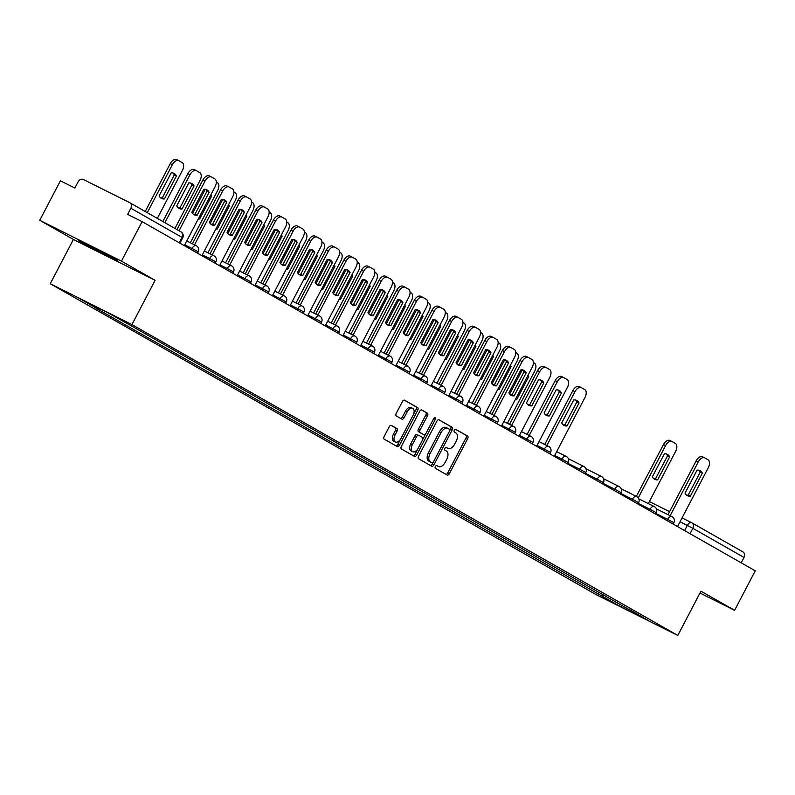 <?xml version="1.0" encoding="UTF-8"?>
<svg xmlns="http://www.w3.org/2000/svg" width="795" height="795" viewBox="0 0 795 795"><rect width="100%" height="100%" fill="white"/><g stroke="black" fill="none" stroke-linecap="round" stroke-linejoin="round"><path stroke-width="1.19" d="M435.372 466.526A1.54 0.894 116.6 0 0 435.431 468.334L447.207 475.042A2.196 1.272 116.6 0 0 447.247 475.062A2.196 1.272 116.6 0 0 449.334 473.731L467.669 438.651A2.196 1.272 116.6 0 0 467.579 436.067L455.803 429.36A1.54 0.894 116.6 0 0 455.783 429.35A1.54 0.894 116.6 0 0 454.323 430.284A1.54 0.894 116.6 0 0 454.382 432.092L455.903 432.957A7.036 4.074 116.6 0 1 456.191 441.215L454.661 444.137A7.036 4.074 116.6 0 1 447.973 448.41A7.036 4.074 116.6 0 1 447.853 448.35L446.333 447.486A1.54 0.894 116.6 0 0 446.303 447.476A1.54 0.894 116.6 0 0 444.842 448.41A1.54 0.894 116.6 0 0 444.902 450.209L446.432 451.083A7.036 4.074 116.6 0 1 446.72 459.341L445.19 462.263A7.036 4.074 116.6 0 1 438.492 466.536A7.036 4.074 116.6 0 1 438.383 466.476L436.862 465.612A1.54 0.894 116.6 0 0 436.833 465.592A1.54 0.894 116.6 0 0 435.372 466.526M391.378 425.414A2.196 1.272 116.6 0 0 391.349 425.404A2.196 1.272 116.6 0 0 389.252 426.736L384.104 436.574A2.196 1.272 116.6 0 0 384.194 439.158L397.271 446.601A2.196 1.272 116.6 0 0 397.311 446.621A2.196 1.272 116.6 0 0 399.408 445.289L417.743 410.21A2.196 1.272 116.6 0 0 417.653 407.626L404.576 400.183A2.196 1.272 116.6 0 0 404.536 400.163A2.196 1.272 116.6 0 0 402.449 401.495L396.228 413.39A2.196 1.272 116.6 0 0 396.317 415.964L401.922 419.154A2.196 1.272 116.6 0 0 401.952 419.174A2.196 1.272 116.6 0 0 404.049 417.842L407.129 411.939A5.883 3.409 116.6 0 1 412.724 408.372A5.883 3.409 116.6 0 1 413.052 415.318L400.988 438.413A5.883 3.409 116.6 0 1 395.393 441.99A5.883 3.409 116.6 0 1 395.055 435.034L397.063 431.188A2.196 1.272 116.6 0 0 396.973 428.604L391.309 425.385M131.95 324.579L155.105 280.297L121.446 261.138L142.106 221.626L755.25 570.83L734.6 610.331L700.942 591.172L677.797 635.444L131.95 324.579L50.254 283.736L596.101 594.61L677.797 635.444M418.577 456.211A2.196 1.272 116.6 0 0 418.667 458.785L431.745 466.238A2.196 1.272 116.6 0 0 431.784 466.258A2.196 1.272 116.6 0 0 433.871 464.916L452.216 429.847A2.196 1.272 116.6 0 0 452.126 427.263L439.039 419.81A2.196 1.272 116.6 0 0 439.009 419.79A2.196 1.272 116.6 0 0 436.912 421.131L418.577 456.211M414.513 456.419L401.435 448.976A2.196 1.272 116.6 0 1 401.346 446.392L419.68 411.313A2.196 1.272 116.6 0 1 421.777 409.982A2.196 1.272 116.6 0 1 421.807 410.001L427.402 413.181A2.196 1.272 116.6 0 1 427.491 415.765L420.058 429.996A2.196 1.272 116.6 0 0 420.148 432.569L423.864 434.686A2.196 1.272 116.6 0 0 423.894 434.706A2.196 1.272 116.6 0 0 425.991 433.364L433.732 418.558A1.54 0.894 116.6 0 1 435.193 417.623A1.54 0.894 116.6 0 1 435.282 419.442L416.64 455.108A2.196 1.272 116.6 0 1 414.543 456.439A2.196 1.272 116.6 0 1 414.513 456.419M121.446 261.138L39.75 220.304L60.4 180.793L74.869 188.017L78.079 181.866A4.482 3.647 -60.3 0 1 83.425 179.531L129.674 202.636A4.482 3.647 -60.3 0 1 129.814 202.715L180.962 231.852A4.482 3.647 119.7 0 1 182.015 237.377L130.857 208.24A4.482 3.647 -60.3 0 0 129.814 202.715M39.75 220.304L73.398 239.464L50.254 283.736M142.106 221.626L127.647 214.402L130.857 208.24M691.938 522.862L742.818 551.839A4.482 3.647 119.7 0 1 742.957 551.919A4.482 3.647 119.7 0 1 744.011 557.444L692.852 528.307L680.043 521.749M741.198 562.82L744.011 557.444M699.978 593.03L734.6 610.331M629.382 609.497L648.422 620.597L620.965 606.883L601.994 596.071L604.16 595.127M100.021 308.768L98.61 309.384L94.764 307.466L601.994 596.071M98.61 309.384L79.639 298.582L107.087 312.306L129.893 325.026L629.451 609.795M155.105 280.297L73.398 239.464M78.099 239.931L79.898 241.591L99.892 252.343L118.107 261.446L116.309 259.786L96.314 249.034L78.099 239.931M599.142 592.265L598.158 594.153M620.965 606.883L622.217 605.412M80.186 241.024L79.898 241.591M445.945 474.327A2.196 1.272 116.6 0 0 447.704 472.906L466.039 437.826A2.196 1.272 116.6 0 0 465.95 435.253L455.485 429.29M449.722 430.671L450.576 429.022A2.196 1.272 116.6 0 0 450.487 426.448L438.671 419.71M430.483 465.522A2.196 1.272 116.6 0 0 432.241 464.101L433.186 462.283M431.953 462.819A1.54 0.894 116.6 0 0 431.973 462.829A1.54 0.894 116.6 0 0 433.444 461.895L449.543 431.099A1.54 0.894 116.6 0 0 449.473 429.3L447.873 428.376A7.036 4.074 116.6 0 0 447.754 428.316A7.036 4.074 116.6 0 0 441.066 432.599L430.055 453.647A7.036 4.074 116.6 0 0 430.343 461.895L431.953 462.819L430.324 461.994A1.54 0.894 116.6 0 0 430.343 462.014A1.54 0.894 116.6 0 0 430.373 462.024M447.645 428.267L446.234 427.561A7.036 4.074 116.6 0 0 446.124 427.501A7.036 4.074 116.6 0 0 439.426 431.784L441.066 432.599M431.973 462.829L428.714 461.08A7.036 4.074 116.6 0 1 428.425 452.822L439.426 431.784M421.43 409.902L427.402 413.181M422.294 433.901A2.196 1.272 116.6 0 1 422.264 433.891A2.196 1.272 116.6 0 0 422.264 433.891L418.518 431.755A2.196 1.272 116.6 0 1 418.428 429.171L425.862 414.95A2.196 1.272 116.6 0 0 425.772 412.366M425.693 433.841L422.751 439.476M417.812 448.927L415 454.283L416.64 455.108M412.337 444.753A5.883 3.409 116.6 0 0 412.675 451.709A5.883 3.409 116.6 0 0 418.269 448.132L422.523 439.993A2.196 1.272 116.6 0 0 422.433 437.419L418.717 435.302A2.196 1.272 116.6 0 0 418.687 435.282A2.196 1.272 116.6 0 0 416.59 436.614L412.337 444.753L410.707 443.938A5.883 3.409 116.6 0 0 411.045 450.884L412.675 451.709M417.047 434.467L417.087 434.487A2.196 1.272 116.6 0 0 417.047 434.467A2.196 1.272 116.6 0 0 414.96 435.799L416.59 436.614M410.707 443.938L414.96 435.799M413.251 455.704A2.196 1.272 116.6 0 0 415 454.283M395.393 441.99L393.754 441.175A5.883 3.409 116.6 0 1 393.416 434.219L395.433 430.373A2.196 1.272 116.6 0 0 395.344 427.79L391.001 425.315M412.724 408.372L411.085 407.547A5.883 3.409 116.6 0 0 405.49 411.124L407.129 411.939M400.66 418.438A2.196 1.272 116.6 0 0 402.409 417.017L405.49 411.124M413.45 414.483L416.103 409.395A2.196 1.272 116.6 0 0 416.014 406.811L404.198 400.084M396.019 445.886A2.196 1.272 116.6 0 0 397.768 444.475L400.521 439.208M657.654 479.842L669.678 456.847A14.002 8.109 116.6 0 0 667.273 454.303A14.002 8.109 116.6 0 0 664.372 453.826L652.347 476.821A14.002 8.109 116.6 0 0 654.752 479.355A14.002 8.109 116.6 0 0 657.654 479.842L655.527 478.779L667.552 455.783A14.002 8.109 116.6 0 0 666.14 453.905M648.313 503.593L675.641 451.331A6.728 3.896 116.6 0 0 675.362 443.441L672.093 441.573A6.728 3.896 116.6 0 0 671.984 441.523A6.728 3.896 116.6 0 0 665.584 445.607L638.256 497.879M653.758 478.689A14.002 8.109 116.6 0 0 655.527 478.779M636.358 496.388L663.467 444.544A6.728 3.896 -63.4 0 1 669.857 440.46A6.728 3.896 -63.4 0 1 669.966 440.519L671.874 441.464M667.552 455.783L669.678 456.847M690.338 496.169A14.002 8.109 -63.4 0 1 687.427 495.692A14.002 8.109 -63.4 0 1 685.022 493.148L697.046 470.153A14.002 8.109 -63.4 0 1 699.958 470.64A14.002 8.109 -63.4 0 1 702.353 473.174L690.338 496.169L688.212 495.116A14.002 8.109 -63.4 0 1 686.433 495.027M688.212 495.116L700.236 472.121A14.002 8.109 -63.4 0 0 698.825 470.243M668.019 514.663L696.142 460.881A6.728 3.896 -63.4 0 1 702.532 456.797A6.728 3.896 -63.4 0 1 702.641 456.847L704.549 457.801M677.529 526.558L708.315 467.659A6.728 3.896 116.6 0 0 708.047 459.778L704.768 457.91A6.728 3.896 116.6 0 0 704.658 457.85A6.728 3.896 116.6 0 0 698.268 461.935L696.142 460.881M670.145 515.726L698.268 461.935M702.353 473.174L700.236 472.121M85.433 243.598L111.211 257.043M116.865 260.303L80.056 240.905M515.319 399.567A14.002 8.109 116.6 0 0 516.73 399.587L528.755 376.582A14.002 8.109 116.6 0 0 527.969 375.359M507.389 423.338L534.717 371.066A6.728 3.896 116.6 0 0 534.439 363.186L533.375 362.58M522.305 369.854L509.655 394.062M515.607 399.02L516.73 399.587M527.622 376.025L528.755 376.582M497.7 389.53A14.002 8.109 116.6 0 0 499.121 389.55L511.135 366.555A14.002 8.109 116.6 0 0 510.36 365.322M489.78 413.301L517.098 361.039A6.728 3.896 116.6 0 0 516.83 353.149L515.756 352.543M504.696 359.817L492.035 384.025M497.988 388.984L499.121 389.55M510.012 365.988L511.135 366.555M480.091 379.493A14.002 8.109 116.6 0 0 481.502 379.513L493.526 356.518A14.002 8.109 116.6 0 0 492.741 355.295M472.16 403.264L499.489 351.002A6.728 3.896 116.6 0 0 499.21 343.122L498.147 342.516M487.077 349.79L474.426 373.998M480.369 378.957L481.502 379.513M492.393 355.961L493.526 356.518M462.471 369.466A14.002 8.109 116.6 0 0 463.883 369.486L475.907 346.491A14.002 8.109 116.6 0 0 475.132 345.259M454.551 393.237L481.869 340.976A6.728 3.896 116.6 0 0 481.591 333.085L480.528 332.479M469.467 339.753L456.807 363.961M462.76 368.92L463.883 369.486M474.784 345.924L475.907 346.491M444.862 359.429A14.002 8.109 116.6 0 0 446.273 359.449L458.298 336.454A14.002 8.109 116.6 0 0 457.513 335.232M436.932 383.2L464.25 330.939A6.728 3.896 116.6 0 0 463.982 323.058L462.919 322.452M451.848 329.726L439.198 353.934M445.14 358.893L446.273 359.449M457.165 335.897L458.298 336.454M427.243 349.403A14.002 8.109 116.6 0 0 428.654 349.422L440.678 326.427A14.002 8.109 116.6 0 0 439.893 325.195M419.313 373.173L446.641 320.912A6.728 3.896 116.6 0 0 446.363 313.021L445.299 312.415M434.229 319.689L421.579 343.897M427.531 348.856L428.654 349.422M439.546 325.861L440.678 326.427M409.624 339.366A14.002 8.109 116.6 0 0 411.045 339.385L423.059 316.39A14.002 8.109 116.6 0 0 422.284 315.168M401.704 363.136L429.022 310.875A6.728 3.896 116.6 0 0 428.753 302.994L427.68 302.388M416.62 309.662L403.959 333.87M409.912 338.829L411.045 339.385M421.936 315.834L423.059 316.39M392.015 329.339A14.002 8.109 116.6 0 0 393.426 329.359L405.45 306.363A14.002 8.109 116.6 0 0 404.665 305.131M384.084 353.109L411.413 300.848A6.728 3.896 116.6 0 0 411.134 292.958L410.071 292.351M399.001 299.626L386.35 323.833M392.293 328.792L393.426 329.359M404.317 305.797L405.45 306.363M374.395 319.302A14.002 8.109 116.6 0 0 375.806 319.322L387.831 296.326A14.002 8.109 116.6 0 0 387.056 295.104M366.475 343.072L393.793 290.811A6.728 3.896 116.6 0 0 393.515 282.931L392.452 282.324M381.391 289.599L368.731 313.796M374.684 318.765L375.806 319.322M386.708 295.76L387.831 296.326M356.786 309.275A14.002 8.109 116.6 0 0 358.197 309.295L370.222 286.299A14.002 8.109 116.6 0 0 369.437 285.067M348.856 333.045L376.174 280.784A6.728 3.896 116.6 0 0 375.906 272.894L374.842 272.288M363.772 279.562L351.122 303.769M357.064 308.728L358.197 309.295M369.089 285.733L370.222 286.299M339.167 299.238A14.002 8.109 116.6 0 0 340.578 299.258L352.602 276.262A14.002 8.109 116.6 0 0 351.817 275.03M331.237 323.009L358.565 270.747A6.728 3.896 116.6 0 0 358.287 262.867L357.223 262.251M346.153 269.535L333.503 293.733M339.455 298.691L340.578 299.258M351.47 275.696L352.602 276.262M321.548 289.211A14.002 8.109 116.6 0 0 322.969 289.231L334.983 266.236A14.002 8.109 116.6 0 0 334.208 265.003M313.628 312.982L340.946 260.72A6.728 3.896 116.6 0 0 340.677 252.83L339.604 252.224M328.544 259.498L315.883 283.706M321.836 288.665L322.969 289.231M333.86 265.669L334.983 266.236M303.938 279.174A14.002 8.109 116.6 0 0 305.35 279.194L317.374 256.199A14.002 8.109 116.6 0 0 316.589 254.966M296.008 302.945L323.336 250.683A6.728 3.896 116.6 0 0 323.058 242.803L321.995 242.187M310.925 249.471L298.274 273.669M304.217 278.628L305.35 279.194M316.241 255.632L317.374 256.199M286.319 269.147A14.002 8.109 116.6 0 0 287.73 269.167L299.755 246.172A14.002 8.109 116.6 0 0 298.98 244.939M278.399 292.918L305.717 240.647A6.728 3.896 116.6 0 0 305.439 232.766L304.376 232.16M293.315 239.434L280.655 263.642M286.607 268.601L287.73 269.167M298.632 245.605L299.755 246.172M567.024 425.951A14.002 8.109 -63.4 0 1 564.122 425.464A14.002 8.109 -63.4 0 1 561.717 422.93L573.742 399.935A14.002 8.109 -63.4 0 1 576.643 400.412A14.002 8.109 -63.4 0 1 579.048 402.956L567.024 425.951L564.907 424.888A14.002 8.109 -63.4 0 1 563.128 424.798M564.907 424.888L576.922 401.892A14.002 8.109 -63.4 0 0 575.52 400.014M544.714 444.445L572.837 390.653A6.728 3.896 -63.4 0 1 579.227 386.569A6.728 3.896 -63.4 0 1 579.336 386.628L581.244 387.572M554.214 456.33L585.011 397.44A6.728 3.896 116.6 0 0 584.732 389.55L581.463 387.682A6.728 3.896 116.6 0 0 581.354 387.632A6.728 3.896 116.6 0 0 574.964 391.716L572.837 390.653M546.841 445.508L574.964 391.716M579.048 402.956L576.922 401.892M549.415 415.914A14.002 8.109 -63.4 0 1 546.503 415.437A14.002 8.109 -63.4 0 1 544.108 412.893L556.122 389.898A14.002 8.109 -63.4 0 1 559.034 390.375A14.002 8.109 -63.4 0 1 561.429 392.919L549.415 415.914L547.288 414.851A14.002 8.109 -63.4 0 1 545.509 414.771M547.288 414.851L559.312 391.856A14.002 8.109 -63.4 0 0 557.901 389.987M527.095 434.408L555.218 380.616A6.728 3.896 -63.4 0 1 561.618 376.532A6.728 3.896 -63.4 0 1 561.727 376.591L563.625 377.546M536.605 446.303L567.392 387.404A6.728 3.896 116.6 0 0 567.123 379.523L563.844 377.655A6.728 3.896 116.6 0 0 563.735 377.595A6.728 3.896 116.6 0 0 557.345 381.68L555.218 380.616M529.222 435.471L557.345 381.68M561.429 392.919L559.312 391.856M531.795 405.887A14.002 8.109 -63.4 0 1 528.894 405.4A14.002 8.109 -63.4 0 1 526.489 402.866L538.513 379.861A14.002 8.109 -63.4 0 1 541.415 380.348A14.002 8.109 -63.4 0 1 543.82 382.892L531.795 405.887L529.669 404.824A14.002 8.109 -63.4 0 1 527.9 404.734M529.669 404.824L541.693 381.829A14.002 8.109 -63.4 0 0 540.282 379.95M509.486 424.381L537.609 370.589A6.728 3.896 -63.4 0 1 543.999 366.505A6.728 3.896 -63.4 0 1 544.108 366.565L546.016 367.509M518.986 436.266L549.782 377.377A6.728 3.896 116.6 0 0 549.504 369.486L546.235 367.618A6.728 3.896 116.6 0 0 546.125 367.568A6.728 3.896 116.6 0 0 539.726 371.653L537.609 370.589M511.612 425.444L539.726 371.653M543.82 382.892L541.693 381.829M514.186 395.85A14.002 8.109 -63.4 0 1 511.274 395.373A14.002 8.109 -63.4 0 1 508.87 392.829L520.894 369.834A14.002 8.109 -63.4 0 1 523.806 370.311A14.002 8.109 -63.4 0 1 526.201 372.855L514.186 395.85L512.059 394.787A14.002 8.109 -63.4 0 1 510.281 394.708M512.059 394.787L524.084 371.792A14.002 8.109 -63.4 0 0 522.673 369.913M491.866 414.344L519.99 360.552A6.728 3.896 -63.4 0 1 526.379 356.468A6.728 3.896 -63.4 0 1 526.489 356.528L528.397 357.482M501.377 426.239L532.163 367.34A6.728 3.896 116.6 0 0 531.895 359.459L528.615 357.591A6.728 3.896 116.6 0 0 528.506 357.531A6.728 3.896 116.6 0 0 522.116 361.616L519.99 360.552M493.993 415.407L522.116 361.616M526.201 372.855L524.084 371.792M496.567 385.823A14.002 8.109 -63.4 0 1 493.665 385.337A14.002 8.109 -63.4 0 1 491.26 382.793L503.285 359.797A14.002 8.109 -63.4 0 1 506.186 360.284A14.002 8.109 -63.4 0 1 508.591 362.828L496.567 385.823L494.44 384.76A14.002 8.109 -63.4 0 1 492.671 384.671M494.44 384.76L506.465 361.765A14.002 8.109 -63.4 0 0 505.054 359.887M474.257 404.317L502.38 350.525A6.728 3.896 -63.4 0 1 508.77 346.441A6.728 3.896 -63.4 0 1 508.88 346.491L510.778 347.445M483.758 416.202L514.554 357.303A6.728 3.896 116.6 0 0 514.276 349.422L510.996 347.554A6.728 3.896 116.6 0 0 510.897 347.504A6.728 3.896 116.6 0 0 504.497 351.589L502.38 350.525M476.374 405.371L504.497 351.589M508.591 362.828L506.465 361.765M478.948 375.787A14.002 8.109 -63.4 0 1 476.046 375.31A14.002 8.109 -63.4 0 1 473.641 372.766L485.666 349.77A14.002 8.109 -63.4 0 1 488.567 350.247A14.002 8.109 -63.4 0 1 490.972 352.791L478.948 375.787L476.831 374.723A14.002 8.109 -63.4 0 1 475.052 374.644M476.831 374.723L488.846 351.728A14.002 8.109 -63.4 0 0 487.444 349.85M456.638 394.28L484.761 340.489A6.728 3.896 -63.4 0 1 491.151 336.404A6.728 3.896 -63.4 0 1 491.26 336.464L493.168 337.418M466.138 406.175L496.935 347.276A6.728 3.896 116.6 0 0 496.656 339.385L493.387 337.527A6.728 3.896 116.6 0 0 493.278 337.468A6.728 3.896 116.6 0 0 486.888 341.552L484.761 340.489M458.765 395.344L486.888 341.552M490.972 352.791L488.846 351.728M461.339 365.76A14.002 8.109 -63.4 0 1 458.427 365.273A14.002 8.109 -63.4 0 1 456.032 362.729L468.046 339.733A14.002 8.109 -63.4 0 1 470.958 340.22A14.002 8.109 -63.4 0 1 473.353 342.764L461.339 365.76L459.212 364.696A14.002 8.109 -63.4 0 1 457.433 364.607M459.212 364.696L471.236 341.701A14.002 8.109 -63.4 0 0 469.825 339.823M439.019 384.253L467.142 330.462A6.728 3.896 -63.4 0 1 473.542 326.377A6.728 3.896 -63.4 0 1 473.651 326.427L475.549 327.381M448.529 396.139L479.315 337.239A6.728 3.896 116.6 0 0 479.047 329.359L475.768 327.49A6.728 3.896 116.6 0 0 475.658 327.431A6.728 3.896 116.6 0 0 469.269 331.515L467.142 330.462M441.146 385.307L469.269 331.515M473.353 342.764L471.236 341.701M443.719 355.723A14.002 8.109 -63.4 0 1 440.818 355.246A14.002 8.109 -63.4 0 1 438.413 352.702L450.437 329.706A14.002 8.109 -63.4 0 1 453.339 330.183A14.002 8.109 -63.4 0 1 455.744 332.727L443.719 355.723L441.593 354.659A14.002 8.109 -63.4 0 1 439.824 354.58M441.593 354.659L453.617 331.664A14.002 8.109 -63.4 0 0 452.206 329.786M421.41 374.216L449.533 320.425A6.728 3.896 -63.4 0 1 455.923 316.34A6.728 3.896 -63.4 0 1 456.032 316.4L457.94 317.354M430.91 386.112L461.706 327.212A6.728 3.896 116.6 0 0 461.428 319.322L458.159 317.463A6.728 3.896 116.6 0 0 458.049 317.404A6.728 3.896 116.6 0 0 451.649 321.488L449.533 320.425M423.536 375.28L451.649 321.488M455.744 332.727L453.617 331.664M426.11 345.696A14.002 8.109 -63.4 0 1 423.198 345.209A14.002 8.109 -63.4 0 1 420.793 342.665L432.818 319.67A14.002 8.109 -63.4 0 1 435.73 320.156A14.002 8.109 -63.4 0 1 438.125 322.691L426.11 345.696L423.983 344.632A14.002 8.109 -63.4 0 1 422.205 344.543M423.983 344.632L436.008 321.637A14.002 8.109 -63.4 0 0 434.597 319.759M403.79 364.19L431.914 310.398A6.728 3.896 -63.4 0 1 438.303 306.314A6.728 3.896 -63.4 0 1 438.413 306.363L440.321 307.317M413.301 376.075L444.087 317.175A6.728 3.896 116.6 0 0 443.819 309.295L440.539 307.427A6.728 3.896 116.6 0 0 440.43 307.367A6.728 3.896 116.6 0 0 434.04 311.451L431.914 310.398M405.917 365.243L434.04 311.451M438.125 322.691L436.008 321.637M408.491 335.659A14.002 8.109 -63.4 0 1 405.589 335.182A14.002 8.109 -63.4 0 1 403.184 332.638L415.209 309.643A14.002 8.109 -63.4 0 1 418.11 310.12A14.002 8.109 -63.4 0 1 420.515 312.664L408.491 335.659L406.364 334.596A14.002 8.109 -63.4 0 1 404.595 334.516M406.364 334.596L418.389 311.6A14.002 8.109 -63.4 0 0 416.978 309.722M386.181 354.153L414.294 300.361A6.728 3.896 -63.4 0 1 420.694 296.277A6.728 3.896 -63.4 0 1 420.803 296.336L422.702 297.29M395.681 366.048L426.478 307.148A6.728 3.896 116.6 0 0 426.2 299.258L422.92 297.4A6.728 3.896 116.6 0 0 422.821 297.34A6.728 3.896 116.6 0 0 416.421 301.424L414.294 300.361M388.298 355.216L416.421 301.424M420.515 312.664L418.389 311.6M390.872 325.622A14.002 8.109 -63.4 0 1 387.97 325.145A14.002 8.109 -63.4 0 1 385.565 322.601L397.589 299.606A14.002 8.109 -63.4 0 1 400.491 300.093A14.002 8.109 -63.4 0 1 402.896 302.627L390.872 325.622L388.755 324.569A14.002 8.109 -63.4 0 1 386.976 324.479M388.755 324.569L400.769 301.573A14.002 8.109 -63.4 0 0 399.368 299.695M368.562 344.116L396.685 290.334A6.728 3.896 -63.4 0 1 403.075 286.24A6.728 3.896 -63.4 0 1 403.184 286.299L405.092 287.253M378.062 356.011L408.859 297.111A6.728 3.896 116.6 0 0 408.58 289.231L405.311 287.363A6.728 3.896 116.6 0 0 405.202 287.303A6.728 3.896 116.6 0 0 398.812 291.387L396.685 290.334M370.689 345.179L398.812 291.387M402.896 302.627L400.769 301.573M373.262 315.595A14.002 8.109 -63.4 0 1 370.351 315.118A14.002 8.109 -63.4 0 1 367.956 312.574L379.97 289.579A14.002 8.109 -63.4 0 1 382.882 290.056A14.002 8.109 -63.4 0 1 385.277 292.6L373.262 315.595L371.136 314.532A14.002 8.109 -63.4 0 1 369.357 314.452M371.136 314.532L383.16 291.536A14.002 8.109 -63.4 0 0 381.749 289.658M350.943 334.089L379.066 280.297A6.728 3.896 -63.4 0 1 385.466 276.213A6.728 3.896 -63.4 0 1 385.575 276.272L387.473 277.226M360.453 345.984L391.239 287.084A6.728 3.896 116.6 0 0 390.971 279.194L387.692 277.336A6.728 3.896 116.6 0 0 387.582 277.276A6.728 3.896 116.6 0 0 381.193 281.36L379.066 280.297M353.069 335.152L381.193 281.36M385.277 292.6L383.16 291.536M355.643 305.558A14.002 8.109 -63.4 0 1 352.741 305.081A14.002 8.109 -63.4 0 1 350.337 302.537L362.361 279.542A14.002 8.109 -63.4 0 1 365.263 280.029A14.002 8.109 -63.4 0 1 367.668 282.563L355.643 305.558L353.517 304.505A14.002 8.109 -63.4 0 1 351.748 304.415M353.517 304.505L365.541 281.5A14.002 8.109 -63.4 0 0 364.13 279.631M333.334 324.052L361.457 270.26A6.728 3.896 -63.4 0 1 367.847 266.176A6.728 3.896 -63.4 0 1 367.956 266.236L369.864 267.19M342.834 335.947L373.63 277.048A6.728 3.896 116.6 0 0 373.352 269.167L370.082 267.299A6.728 3.896 116.6 0 0 369.973 267.239A6.728 3.896 116.6 0 0 363.573 271.324L361.457 270.26M335.46 325.115L363.573 271.324M367.668 282.563L365.541 281.5M338.034 295.531A14.002 8.109 -63.4 0 1 335.122 295.054A14.002 8.109 -63.4 0 1 332.717 292.51L344.742 269.515A14.002 8.109 -63.4 0 1 347.654 269.992A14.002 8.109 -63.4 0 1 350.048 272.536L338.034 295.531L335.907 294.468A14.002 8.109 -63.4 0 1 334.129 294.389M335.907 294.468L347.932 271.473A14.002 8.109 -63.4 0 0 346.521 269.594M315.714 314.025L343.838 260.233A6.728 3.896 -63.4 0 1 350.227 256.149A6.728 3.896 -63.4 0 1 350.337 256.209L352.245 257.163M325.225 325.92L356.011 267.021A6.728 3.896 116.6 0 0 355.743 259.13L352.463 257.272A6.728 3.896 116.6 0 0 352.354 257.212A6.728 3.896 116.6 0 0 345.964 261.297L343.838 260.233M317.841 315.088L345.964 261.297M350.048 272.536L347.932 271.473M320.415 285.494A14.002 8.109 -63.4 0 1 317.513 285.017A14.002 8.109 -63.4 0 1 315.108 282.473L327.133 259.478A14.002 8.109 -63.4 0 1 330.034 259.955A14.002 8.109 -63.4 0 1 332.439 262.499L320.415 285.494L318.288 284.441A14.002 8.109 -63.4 0 1 316.519 284.352M318.288 284.441L330.313 261.436A14.002 8.109 -63.4 0 0 328.901 259.567M298.105 303.988L326.218 250.196A6.728 3.896 -63.4 0 1 332.618 246.112A6.728 3.896 -63.4 0 1 332.727 246.172L334.625 247.126M307.605 315.883L338.402 256.984A6.728 3.896 116.6 0 0 338.123 249.103L334.844 247.235A6.728 3.896 116.6 0 0 334.745 247.175A6.728 3.896 116.6 0 0 328.345 251.26L326.218 250.196M300.222 305.051L328.345 251.26M332.439 262.499L330.313 261.436M268.71 259.11A14.002 8.109 116.6 0 0 270.121 259.13L282.146 236.135A14.002 8.109 116.6 0 0 281.36 234.903M260.78 282.881L288.098 230.62A6.728 3.896 116.6 0 0 287.83 222.729L286.766 222.123M275.696 229.407L263.046 253.605M268.988 258.564L270.121 259.13M281.013 235.568L282.146 236.135M302.796 275.467A14.002 8.109 -63.4 0 1 299.894 274.981A14.002 8.109 -63.4 0 1 297.489 272.447L309.513 249.451A14.002 8.109 -63.4 0 1 312.415 249.928A14.002 8.109 -63.4 0 1 314.82 252.472L302.796 275.467L300.679 274.404A14.002 8.109 -63.4 0 1 298.9 274.315M300.679 274.404L312.693 251.409A14.002 8.109 -63.4 0 0 311.292 249.531M280.486 293.961L308.609 240.169A6.728 3.896 -63.4 0 1 314.999 236.085A6.728 3.896 -63.4 0 1 315.108 236.145L317.016 237.089M289.986 305.846L320.783 246.957A6.728 3.896 116.6 0 0 320.504 239.066L317.235 237.198A6.728 3.896 116.6 0 0 317.125 237.148A6.728 3.896 116.6 0 0 310.736 241.233L308.609 240.169M282.613 295.024L310.736 241.233M314.82 252.472L312.693 251.409M251.091 249.083A14.002 8.109 116.6 0 0 252.502 249.103L264.526 226.108A14.002 8.109 116.6 0 0 263.741 224.876M243.161 272.854L270.489 220.583A6.728 3.896 116.6 0 0 270.211 212.702L269.147 212.096M258.077 219.37L245.426 243.578M251.379 248.537L252.502 249.103M263.393 225.542L264.526 226.108M285.186 265.431A14.002 8.109 -63.4 0 1 282.275 264.954A14.002 8.109 -63.4 0 1 279.88 262.41L291.894 239.414A14.002 8.109 -63.4 0 1 294.806 239.891A14.002 8.109 -63.4 0 1 297.201 242.435L285.186 265.431L283.06 264.367A14.002 8.109 -63.4 0 1 281.281 264.288M283.06 264.367L295.084 241.372A14.002 8.109 -63.4 0 0 293.673 239.504M262.867 283.924L290.99 230.133A6.728 3.896 -63.4 0 1 297.39 226.048A6.728 3.896 -63.4 0 1 297.499 226.108L299.397 227.062M272.377 295.82L303.163 236.92A6.728 3.896 116.6 0 0 302.895 229.04L299.616 227.171A6.728 3.896 116.6 0 0 299.506 227.112A6.728 3.896 116.6 0 0 293.116 231.196L290.99 230.133M264.993 284.988L293.116 231.196M297.201 242.435L295.084 241.372M233.472 239.047A14.002 8.109 116.6 0 0 234.893 239.066L246.907 216.071A14.002 8.109 116.6 0 0 246.132 214.839M225.551 262.817L252.87 210.556A6.728 3.896 116.6 0 0 252.601 202.665L251.528 202.059M240.468 209.333L227.807 233.541M233.76 238.5L234.893 239.066M245.784 215.505L246.907 216.071M267.567 255.404A14.002 8.109 -63.4 0 1 264.665 254.917A14.002 8.109 -63.4 0 1 262.261 252.383L274.285 229.387A14.002 8.109 -63.4 0 1 277.187 229.864A14.002 8.109 -63.4 0 1 279.592 232.408L267.567 255.404L265.441 254.34A14.002 8.109 -63.4 0 1 263.672 254.251M265.441 254.34L277.465 231.345A14.002 8.109 -63.4 0 0 276.054 229.467M245.258 273.897L273.381 220.106A6.728 3.896 -63.4 0 1 279.77 216.021A6.728 3.896 -63.4 0 1 279.88 216.081L281.788 217.025M254.758 285.783L285.554 226.893A6.728 3.896 116.6 0 0 285.276 219.003L282.006 217.134A6.728 3.896 116.6 0 0 281.897 217.085A6.728 3.896 116.6 0 0 275.497 221.169L273.381 220.106M247.384 274.961L275.497 221.169M279.592 232.408L277.465 231.345M215.862 229.02A14.002 8.109 116.6 0 0 217.273 229.04L229.298 206.034A14.002 8.109 116.6 0 0 228.513 204.812M207.932 252.78L235.26 200.519A6.728 3.896 116.6 0 0 234.982 192.638L233.919 192.032M222.848 199.306L210.198 223.514M216.141 228.473L217.273 229.04M228.165 205.478L229.298 206.034M249.958 245.367A14.002 8.109 -63.4 0 1 247.046 244.89A14.002 8.109 -63.4 0 1 244.641 242.346L256.666 219.35A14.002 8.109 -63.4 0 1 259.577 219.827A14.002 8.109 -63.4 0 1 261.972 222.371L249.958 245.367L247.831 244.304A14.002 8.109 -63.4 0 1 246.053 244.224M247.831 244.304L259.856 221.308A14.002 8.109 -63.4 0 0 258.445 219.44M227.638 263.861L255.761 210.069A6.728 3.896 -63.4 0 1 262.151 205.984A6.728 3.896 -63.4 0 1 262.261 206.044L264.169 206.998M237.148 275.756L267.935 216.856A6.728 3.896 116.6 0 0 267.667 208.976L264.387 207.107A6.728 3.896 116.6 0 0 264.278 207.048A6.728 3.896 116.6 0 0 257.888 211.132L255.761 210.069M229.765 264.924L257.888 211.132M261.972 222.371L259.856 221.308M198.243 218.983A14.002 8.109 116.6 0 0 199.654 219.003L211.679 196.007A14.002 8.109 116.6 0 0 210.904 194.775M190.323 242.753L217.641 190.492A6.728 3.896 116.6 0 0 217.363 182.602L216.3 181.995M205.239 189.27L192.579 213.477M198.531 218.436L199.654 219.003M210.556 195.441L211.679 196.007M232.339 235.34A14.002 8.109 -63.4 0 1 229.437 234.853A14.002 8.109 -63.4 0 1 227.032 232.319L239.056 209.314A14.002 8.109 -63.4 0 1 241.958 209.8A14.002 8.109 -63.4 0 1 244.363 212.345L232.339 235.34L230.212 234.277A14.002 8.109 -63.4 0 1 228.443 234.187M230.212 234.277L242.237 211.281A14.002 8.109 -63.4 0 0 240.825 209.403M210.029 253.834L238.142 200.042A6.728 3.896 -63.4 0 1 244.542 195.958A6.728 3.896 -63.4 0 1 244.651 196.017L246.549 196.961M219.529 265.719L250.326 206.829A6.728 3.896 116.6 0 0 250.047 198.939L246.768 197.071A6.728 3.896 116.6 0 0 246.669 197.021A6.728 3.896 116.6 0 0 240.269 201.105L238.142 200.042M212.146 254.897L240.269 201.105M244.363 212.345L242.237 211.281M182.045 208.966L194.069 185.97A14.002 8.109 116.6 0 0 191.665 183.436A14.002 8.109 116.6 0 0 188.753 182.949L176.738 205.945A14.002 8.109 116.6 0 0 179.133 208.489A14.002 8.109 116.6 0 0 182.045 208.966L179.918 207.912L191.943 184.917A14.002 8.109 116.6 0 0 190.532 183.039M174.95 228.423L200.022 180.455A6.728 3.896 116.6 0 0 199.754 172.575L196.474 170.706A6.728 3.896 116.6 0 0 196.365 170.647A6.728 3.896 116.6 0 0 189.975 174.731L164.903 222.699M178.14 207.823A14.002 8.109 116.6 0 0 179.918 207.912M162.836 221.527L187.849 173.678A6.728 3.896 -63.4 0 1 194.248 169.583A6.728 3.896 -63.4 0 1 194.358 169.643L196.256 170.597M191.943 184.917L194.069 185.97M214.72 225.303A14.002 8.109 -63.4 0 1 211.818 224.826A14.002 8.109 -63.4 0 1 209.413 222.282L221.437 199.287A14.002 8.109 -63.4 0 1 224.339 199.764A14.002 8.109 -63.4 0 1 226.744 202.308L214.72 225.303L212.603 224.24A14.002 8.109 -63.4 0 1 210.824 224.16M212.603 224.24L224.617 201.244A14.002 8.109 -63.4 0 0 223.216 199.366M192.41 243.797L220.533 190.005A6.728 3.896 -63.4 0 1 226.923 185.921A6.728 3.896 -63.4 0 1 227.032 185.98L228.94 186.934M201.91 255.692L232.706 196.792A6.728 3.896 116.6 0 0 232.428 188.912L229.159 187.044A6.728 3.896 116.6 0 0 229.049 186.984A6.728 3.896 116.6 0 0 222.66 191.068L220.533 190.005M194.536 244.86L222.66 191.068M226.744 202.308L224.617 201.244M164.426 198.939L176.45 175.943A14.002 8.109 116.6 0 0 174.045 173.399A14.002 8.109 116.6 0 0 171.144 172.922L159.119 195.918A14.002 8.109 116.6 0 0 161.524 198.462A14.002 8.109 116.6 0 0 164.426 198.939L162.299 197.876L174.324 174.88A14.002 8.109 116.6 0 0 172.922 173.002M157.331 218.386L182.413 170.428A6.728 3.896 116.6 0 0 182.135 162.538L178.865 160.679A6.728 3.896 116.6 0 0 178.756 160.62A6.728 3.896 116.6 0 0 172.356 164.704L147.284 212.672M160.53 197.796A14.002 8.109 116.6 0 0 162.299 197.876M145.217 211.49L170.239 163.641A6.728 3.896 -63.4 0 1 176.629 159.556A6.728 3.896 -63.4 0 1 176.738 159.616L178.646 160.57M174.324 174.88L176.45 175.943M197.11 215.276A14.002 8.109 -63.4 0 1 194.199 214.789A14.002 8.109 -63.4 0 1 191.804 212.245L203.818 189.25A14.002 8.109 -63.4 0 1 206.73 189.737A14.002 8.109 -63.4 0 1 209.125 192.281L197.11 215.276L194.984 214.213A14.002 8.109 -63.4 0 1 193.205 214.123M194.984 214.213L207.008 191.217A14.002 8.109 -63.4 0 0 205.597 189.339M176.987 229.586L202.914 179.978A6.728 3.896 -63.4 0 1 209.314 175.894A6.728 3.896 -63.4 0 1 209.423 175.943L211.321 176.897M184.301 245.655L215.087 186.755A6.728 3.896 116.6 0 0 214.819 178.875L211.54 177.007A6.728 3.896 116.6 0 0 211.43 176.957A6.728 3.896 116.6 0 0 205.04 181.041L202.914 179.978M179.044 230.759L205.04 181.041M209.125 192.281L207.008 191.217M129.953 202.805L180.823 231.772A4.482 3.647 119.7 0 1 180.962 231.852A4.482 4.482 0 0 1 182.721 237.824L182.015 237.377L179.203 242.753M684.604 530.593L687.327 525.396A4.482 2.594 116.6 0 1 691.59 522.673A4.482 2.594 116.6 0 1 691.66 522.703A4.482 3.647 119.7 0 1 691.809 522.782A4.482 3.647 119.7 0 1 692.852 528.307L690.04 533.693M649.376 501.566L669.589 511.672L649.376 501.566M742.957 551.919L691.809 522.782A4.482 4.482 0 0 0 691.59 522.673L682.05 517.903L691.521 522.633M191.386 249.69L192.022 248.457L184.738 244.82M208.996 259.727L209.642 258.494L202.357 254.847M226.615 269.753L227.261 268.521L219.967 264.884M244.224 279.79L244.87 278.558L237.586 274.911M261.843 289.817L262.489 288.585L255.195 284.948M279.462 299.854L280.098 298.622L272.814 294.975M297.072 309.881L297.718 308.649L290.433 305.012M314.691 319.918L315.337 318.686L308.043 315.039M332.3 329.945L332.946 328.713L325.662 325.076M349.919 339.982L350.565 338.75L343.271 335.102M367.538 350.019L368.174 348.786L360.89 345.139M385.148 360.046L385.794 358.813L378.509 355.176M402.767 370.082L403.413 368.85L396.119 365.203M420.376 380.109L421.022 378.877L413.738 375.24M437.995 390.146L438.641 388.914L431.347 385.267M455.615 400.173L456.25 398.941L448.966 395.304M473.224 410.21L473.87 408.978L466.585 405.331M490.843 420.237L491.489 419.005L484.195 415.368M508.452 430.274L509.098 429.042L501.814 425.395M526.071 440.301L526.717 439.069L519.433 435.431M543.691 450.338L544.327 449.105L537.042 445.458M561.3 460.365L561.946 459.132L554.662 455.495M578.919 470.401L579.565 469.169L567.769 463.276M596.528 480.428L597.174 479.196L585.388 473.303M614.147 490.465L614.793 489.233L602.998 483.34M631.767 500.492L632.403 499.27L620.617 493.367M649.376 510.529L650.022 509.297L638.236 503.404M666.995 520.566L667.641 519.334L655.845 513.441M673.146 524.064L673.872 522.693L667.641 519.334A4.482 2.594 -63.4 0 1 671.904 516.611A4.482 2.594 -63.4 0 1 671.974 516.641M655.537 514.037L656.253 512.656L650.022 509.297A4.482 2.594 -63.4 0 1 654.285 506.574A4.482 2.594 -63.4 0 1 654.355 506.614M637.918 504L638.633 502.629L632.403 499.27A4.482 2.594 -63.4 0 1 636.666 496.537A4.482 2.594 -63.4 0 1 636.745 496.577M620.299 493.973L621.024 492.592L614.793 489.233A4.482 2.594 -63.4 0 1 619.057 486.51A4.482 2.594 -63.4 0 1 619.126 486.55M602.69 483.936L603.405 482.565L597.174 479.196A4.482 2.594 -63.4 0 1 601.437 476.473A4.482 2.594 -63.4 0 1 601.507 476.513M585.07 473.909L585.796 472.528L579.565 469.169A4.482 2.594 -63.4 0 1 583.828 466.446A4.482 2.594 -63.4 0 1 583.898 466.486M567.461 463.873L568.177 462.501L561.946 459.132A4.482 2.594 -63.4 0 1 566.209 456.409A4.482 2.594 -63.4 0 1 566.279 456.449M549.842 453.846L550.557 452.464L544.327 449.105A4.482 2.594 -63.4 0 1 548.59 446.383A4.482 2.594 -63.4 0 1 548.669 446.422M532.223 443.809L532.948 442.437L526.717 439.069A4.482 2.594 -63.4 0 1 530.981 436.346A4.482 2.594 -63.4 0 1 531.05 436.385M514.613 433.782L515.329 432.401L509.098 429.042A4.482 2.594 -63.4 0 1 513.361 426.319A4.482 2.594 -63.4 0 1 513.431 426.359M496.994 423.745L497.72 422.374L491.489 419.005A4.482 2.594 -63.4 0 1 495.752 416.282A4.482 2.594 -63.4 0 1 495.822 416.322M479.385 413.708L480.101 412.337L473.87 408.978A4.482 2.594 -63.4 0 1 478.133 406.255A4.482 2.594 -63.4 0 1 478.202 406.295M461.766 403.681L462.481 402.31L456.25 398.941A4.482 2.594 -63.4 0 1 460.514 396.218A4.482 2.594 -63.4 0 1 460.593 396.258M444.147 393.644L444.872 392.273L438.641 388.914A4.482 2.594 -63.4 0 1 442.904 386.191A4.482 2.594 -63.4 0 1 442.974 386.231M426.537 383.617L427.253 382.246L421.022 378.877A4.482 2.594 -63.4 0 1 425.285 376.154A4.482 2.594 -63.4 0 1 425.355 376.194M408.918 373.58L409.644 372.209L403.413 368.85A4.482 2.594 -63.4 0 1 407.676 366.127A4.482 2.594 -63.4 0 1 407.746 366.157M391.309 363.553L392.024 362.172L385.794 358.813A4.482 2.594 -63.4 0 1 390.057 356.09A4.482 2.594 -63.4 0 1 390.126 356.13M373.69 353.517L374.405 352.145L368.174 348.786A4.482 2.594 -63.4 0 1 372.438 346.064A4.482 2.594 -63.4 0 1 372.517 346.093M356.071 343.49L356.796 342.108L350.565 338.75A4.482 2.594 -63.4 0 1 354.828 336.027A4.482 2.594 -63.4 0 1 354.898 336.066M338.461 333.453L339.177 332.081L332.946 328.713A4.482 2.594 -63.4 0 1 337.209 325.99A4.482 2.594 -63.4 0 1 337.279 326.029M320.842 323.426L321.568 322.045L315.337 318.686A4.482 2.594 -63.4 0 1 319.6 315.963A4.482 2.594 -63.4 0 1 319.67 316.003M303.233 313.389L303.948 312.018L297.718 308.649A4.482 2.594 -63.4 0 1 301.981 305.926A4.482 2.594 -63.4 0 1 302.05 305.966M285.614 303.362L286.329 301.981L280.098 298.622A4.482 2.594 -63.4 0 1 284.362 295.899A4.482 2.594 -63.4 0 1 284.441 295.939M267.995 293.325L268.72 291.954L262.489 288.585A4.482 2.594 -63.4 0 1 266.752 285.862A4.482 2.594 -63.4 0 1 266.822 285.902M250.385 283.298L251.101 281.917L244.87 278.558A4.482 2.594 -63.4 0 1 249.133 275.835A4.482 2.594 -63.4 0 1 249.203 275.875M232.766 273.261L233.492 271.89L227.261 268.521A4.482 2.594 -63.4 0 1 231.524 265.798A4.482 2.594 -63.4 0 1 231.593 265.838M215.157 263.234L215.872 261.853L209.642 258.494A4.482 2.594 -63.4 0 1 213.905 255.771A4.482 2.594 -63.4 0 1 213.974 255.811M197.538 253.198L198.253 251.826L192.022 248.457A4.482 2.594 -63.4 0 1 196.286 245.734A4.482 2.594 -63.4 0 1 196.365 245.774M436.743 465.661L438.383 466.476M446.224 447.535L447.853 448.35M465.95 435.253L467.579 436.067M466.039 437.826L467.669 438.651M447.704 472.906L449.334 473.731M450.487 426.448L452.126 427.263M450.576 429.022L452.216 429.847M432.241 464.101L433.871 464.916M428.425 452.822L430.055 453.647M428.714 461.08L430.343 461.895M425.862 414.95L427.491 415.765M418.428 429.171L420.058 429.996M418.518 431.755L420.148 432.569M433.682 418.647L435.282 419.442M395.344 427.79L396.973 428.604M395.433 430.373L397.063 431.188M393.416 434.219L395.055 435.034M402.409 417.017L404.049 417.842M416.014 406.811L417.653 407.626M416.103 409.395L417.743 410.21M397.768 444.475L399.408 445.289M663.467 444.544L665.584 445.607M187.849 173.678L189.975 174.731M170.239 163.641L172.356 164.704M673.872 522.693A4.482 4.482 0 0 0 671.904 516.611L656.422 508.87M656.253 512.656A4.482 4.482 0 0 0 654.285 506.574L638.802 498.843M638.633 502.629A4.482 4.482 0 0 0 636.666 496.537L621.193 488.806M621.024 492.592A4.482 4.482 0 0 0 619.057 486.51L603.574 478.779M603.405 482.565A4.482 4.482 0 0 0 601.437 476.473L585.965 468.742M585.796 472.528A4.482 4.482 0 0 0 583.828 466.446L568.346 458.705M568.177 462.501A4.482 4.482 0 0 0 566.209 456.409L556.669 451.649M550.557 452.464A4.482 4.482 0 0 0 548.59 446.383L539.06 441.613M532.948 442.437A4.482 4.482 0 0 0 530.981 436.346L521.441 431.586M515.329 432.401A4.482 4.482 0 0 0 513.361 426.319L503.821 421.549M497.72 422.374A4.482 4.482 0 0 0 495.752 416.282L486.212 411.522M480.101 412.337A4.482 4.482 0 0 0 478.133 406.255L468.593 401.485M462.481 402.31A4.482 4.482 0 0 0 460.514 396.218L450.984 391.448M444.872 392.273A4.482 4.482 0 0 0 442.904 386.191L433.364 381.421M427.253 382.246A4.482 4.482 0 0 0 425.285 376.154L415.745 371.384M409.644 372.209A4.482 4.482 0 0 0 407.676 366.127L398.136 361.357M392.024 362.172A4.482 4.482 0 0 0 390.057 356.09L380.517 351.32M374.405 352.145A4.482 4.482 0 0 0 372.438 346.064L362.908 341.293M356.796 342.108A4.482 4.482 0 0 0 354.828 336.027L345.288 331.257M339.177 332.081A4.482 4.482 0 0 0 337.209 325.99L327.669 321.23M321.568 322.045A4.482 4.482 0 0 0 319.6 315.963L310.06 311.193M303.948 312.018A4.482 4.482 0 0 0 301.981 305.926L292.441 301.166M286.329 301.981A4.482 4.482 0 0 0 284.362 295.899L274.832 291.129M268.72 291.954A4.482 4.482 0 0 0 266.752 285.862L257.212 281.102M251.101 281.917A4.482 4.482 0 0 0 249.133 275.835L239.593 271.065M233.492 271.89A4.482 4.482 0 0 0 231.524 265.798L221.984 261.038M215.872 261.853A4.482 4.482 0 0 0 213.905 255.771L204.365 251.001M198.253 251.826A4.482 4.482 0 0 0 196.286 245.734L186.755 240.974M179.918 243.161L182.721 237.824M436.862 465.721L438.492 466.536M446.333 447.595L447.973 448.41M446.124 427.501L447.754 428.316M669.857 440.46L671.984 441.523M704.658 457.85L702.532 456.797M581.354 387.632L579.227 386.569M563.735 377.595L561.618 376.532M546.125 367.568L543.999 366.505M528.506 357.531L526.379 356.468M510.897 347.504L508.77 346.441M493.278 337.468L491.151 336.404M475.658 327.431L473.542 326.377M458.049 317.404L455.923 316.34M440.43 307.367L438.303 306.314M422.821 297.34L420.694 296.277M405.202 287.303L403.075 286.24M387.582 277.276L385.466 276.213M369.973 267.239L367.847 266.176M352.354 257.212L350.227 256.149M334.745 247.175L332.618 246.112M317.125 237.148L314.999 236.085M299.506 227.112L297.39 226.048M281.897 217.085L279.77 216.021M264.278 207.048L262.151 205.984M246.669 197.021L244.542 195.958M194.248 169.583L196.365 170.647M229.049 186.984L226.923 185.921M176.629 159.556L178.756 160.62M211.43 176.957L209.314 175.894"/></g></svg>
